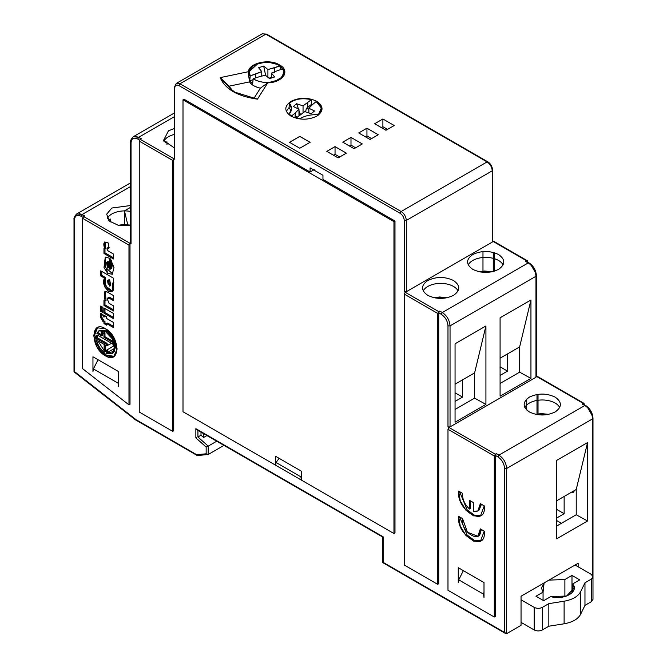 <?xml version="1.0" encoding="UTF-8"?>
<svg xmlns="http://www.w3.org/2000/svg" width="667" height="667" viewBox="0 0 667 667"><rect width="100%" height="100%" fill="white"/><g stroke="black" fill="none" stroke-linecap="round" stroke-linejoin="round"><path stroke-width="1" d="M248.416 73.52L249.516 81.883L229.006 86.193L220.21 77.63L248.458 71.694L249.516 81.883C251.234 84.726 254.852 86.818 260.388 88.161L253.785 98.633L260.388 88.161C255.161 86.993 251.534 84.901 249.516 81.883L229.006 86.193L231.949 89.845L235.951 93.138M258.613 76.955L265.308 75.154L269.551 78.648L274.587 76.963L271.469 73.095L271.469 78.006L271.469 73.095L277.522 70.652L271.469 73.095L274.587 76.963L269.551 78.648L265.308 75.154L258.613 76.955L253.152 78.773L252.643 83.7L249.733 80.79L250.242 75.863L249.191 71.636L257.879 63.615C265.991 61.289 273.387 62.056 280.073 65.925C268.768 57.087 242.638 65.791 250.242 75.863L255.703 74.045L255.703 77.922L255.703 74.045L261.756 71.594L261.756 76.105L261.756 71.594L250.242 75.863L249.733 80.79L253.06 79.681L249.733 80.79L252.643 83.7L253.152 78.773C259.588 82.625 266.983 83.392 275.346 81.082C267.234 83.408 259.838 82.633 253.152 78.773L258.613 76.955M270.994 77.63L271.394 78.031L270.994 77.63L271.469 76.33L270.994 77.63L268.976 78.172L270.994 77.63M274.612 72.495L274.612 67.742L267.909 69.543L267.909 77.297L267.909 69.543L263.673 66.05L265.666 75.446L263.673 66.05L258.629 67.734L261.756 71.594L258.629 67.734L263.673 66.05L267.909 69.543L280.073 65.925L274.612 67.742L274.612 72.495M282.983 68.834L284.034 71.636L281.883 77.247L275.346 81.082C282.983 78.056 285.534 73.979 282.983 68.834L277.522 70.652L282.983 68.834M280.482 69.66L280.073 65.925M275.613 465.216L301.342 480.065L300.892 476.838L301.342 475.829L300.892 476.838L276.071 462.506L279.098 458.312L276.071 462.506L275.613 465.216L276.071 462.506L300.892 476.838L301.342 480.065L183 411.747L183 99.825L393.955 221.619L393.955 533.542L301.342 480.065L301.342 471.16L275.613 456.303L275.613 465.216L183 411.747L183 99.825L393.955 221.619L394.989 221.027L394.989 532.95L393.955 533.542L393.955 221.619L394.989 221.027L322.953 179.44L322.953 175.279L310.088 167.851L310.088 172.011L314.207 169.635L310.088 172.011L184.025 99.233L183 99.825L184.025 99.233L310.088 172.011L310.088 167.851L322.953 175.279L322.953 179.44L394.989 221.027L394.989 532.95L393.955 533.542L301.342 480.065L301.342 471.16L275.613 456.303L275.613 465.216M484 597.407L483.55 594.172L484 592.013L483.55 594.172L458.729 579.848L463.365 570.644L458.729 579.848L458.271 582.558L458.729 579.848L483.55 594.172L484 597.407L484 582.558L458.271 567.7L458.271 582.558L458.271 567.7L484 582.558L484 597.407M92.955 371.644L93.413 368.934L98.049 359.73L93.413 368.934L118.234 383.258L118.684 381.099L118.234 383.258L118.684 386.493L118.684 371.644L92.955 356.787L92.955 371.644L92.955 356.787L118.684 371.644L118.684 386.493L118.234 383.258L93.413 368.934L92.955 371.644M203.585 437.494L203.585 433.625L203.585 437.494L201.009 435.209L201.009 432.141L201.009 435.209L203.585 437.494L206.928 435.559L203.585 437.494M591.279 601.717L592.988 599.341L591.279 601.717L591.279 579.139L591.279 601.717L584.967 605.361L591.279 601.717M575.071 565.032L591.279 574.387L592.988 576.763L591.279 579.139L584.967 582.783L584.967 605.361L584.967 582.783L580.598 591.746L580.598 614.324L584.967 605.361L580.598 614.324L580.598 591.746C577.964 596.565 572.469 599.725 564.107 601.217L564.107 623.795C572.469 622.294 577.964 619.143 580.598 614.324C577.956 619.134 572.453 622.294 564.107 623.795L564.107 601.217L548.841 603.635L548.841 626.213L564.107 623.795L548.841 626.213L548.841 603.635L542.396 607.362L542.396 629.94L548.841 626.213L542.396 629.94L542.396 607.362C539.653 608.663 536.91 608.663 534.167 607.362L534.167 629.94C536.91 631.24 539.653 631.24 542.396 629.94C539.653 631.224 536.91 631.224 534.167 629.94L534.167 607.362L521.044 599.783L521.044 622.361L534.167 629.94L521.044 622.361L521.044 625.329L506.637 633.65L505.611 633.55L504.577 632.458L383.15 562.356L383.15 536.81L195.865 428.681L196.89 429.765L382.725 537.052L382.725 562.598L505.553 633.517M571.986 592.796L571.986 575.429L564.891 579.523L564.891 596.573L564.891 579.523L548.941 580.115L564.891 579.523L571.986 575.429L571.986 592.796M543.063 600.317L543.063 592.121L541.471 588.052L544.105 582.908L543.063 592.121L535.968 596.223L543.688 600.675L550.775 596.581C563.823 600.7 579.748 591.512 572.611 583.975L574.204 588.052L566.566 596.04L550.775 596.581L543.688 600.675L535.968 596.223L543.063 592.121L543.063 600.317M572.611 592.113L572.611 583.975L579.706 579.881L571.986 575.429L579.706 579.881L572.611 583.975L572.611 592.113M578.156 563.248L521.044 596.223L578.156 563.248L578.156 566.808L591.279 574.387C593.538 575.971 593.538 577.555 591.279 579.139L584.967 582.783L580.598 591.746C577.956 596.556 572.453 599.716 564.107 601.217L548.841 603.635L542.396 607.362C539.653 608.646 536.91 608.646 534.167 607.362L521.044 599.783L521.044 625.329L506.637 633.65L506.637 468.484L592.563 418.876L592.563 575.513L592.563 418.876C592.104 413.198 589.536 408.738 584.851 405.503L584.859 405.503M300.067 119.009L300.108 118.576L296.423 117.842L304.786 111.597L311.189 113.732L314.524 110.972L308.863 108.237L312.556 104.536L308.863 108.237L314.524 110.972L311.189 113.732L304.786 111.597L296.423 117.842L300.108 118.576C305.044 115.716 311.005 114.424 317.984 114.707C322.953 110.072 322.344 105.686 316.175 101.559L312.556 104.536L316.175 101.559L321.336 108.021L318.076 115.333M289.203 114.165L291.496 108.546L289.386 103.143L289.086 107.554L286.268 111.306L289.086 107.554L291.104 110.922L289.086 107.554L289.386 103.143C294.681 98.949 302.026 97.782 311.406 99.633L303.043 105.878L303.043 112.798L303.043 105.878L296.64 103.744L293.305 106.503L298.966 109.238L295.273 112.94L295.273 117.692L296.331 116.625L297.382 117.05L296.331 116.625L295.014 117.901L295.273 112.94L298.966 109.238L293.305 106.503L296.64 103.744L303.043 105.878L311.406 99.633C302.576 97.69 295.239 98.866 289.386 103.143C292.238 106.837 292.179 110.514 289.203 114.165L291.654 115.916L295.273 112.94L291.654 115.916L289.203 114.165L289.161 114.882M300.108 118.576C305.044 115.708 311.005 114.416 317.992 114.707M296.423 117.842L296.39 118.301L296.423 117.842M291.612 116.475L291.654 115.916L291.612 116.475M311.747 104.102L307.787 107.362L307.787 102.61L307.787 107.362L311.747 104.102L312.731 104.402L311.747 104.102L311.406 99.633M308.863 108.237L308.863 112.956L308.863 108.237M296.64 103.744L298.441 108.988L296.64 103.744M298.966 110.505L300.1 113.807L301.092 114.14L300.1 113.807L298.966 110.505M298.966 114.741L300.1 113.807L298.966 114.741M298.966 109.238L298.966 115.75L298.966 109.238M307.787 107.362L306.42 108.304L308.863 109.296L306.42 108.304L305.569 111.856L306.42 108.304L307.787 107.362M321.361 111.714A18.192 10.505 0 0 0 320.944 110.98M248.416 73.212L248.458 71.694L254.369 64.582L267.184 61.856L279.673 65.041L284.801 72.344L279.865 79.54L267.75 82.833L260.388 88.161L267.75 82.833L257.462 99.141L233.167 91.654L220.21 77.63L231.949 89.845M284.059 75.321L283.633 74.596M249.583 74.596L248.608 76.78M333.5 155.228L335.042 154.335L335.042 146.615L326.813 151.367L338.127 157.904L346.365 153.152L335.042 146.615L335.042 154.335L339.678 157.012M365.399 136.81L366.942 135.918L366.942 128.197L358.713 132.95L370.035 139.486L378.264 134.734L366.942 128.197L366.942 135.918L371.577 138.594M349.45 146.023L350.992 145.131L350.992 137.402L342.763 142.154L354.085 148.691L362.314 143.939L350.992 137.402L350.992 145.131L355.628 147.799M381.349 127.597L382.891 126.713L382.891 118.984L374.662 123.737L385.985 130.273L394.214 125.521L382.891 118.984L382.891 126.713L387.527 129.381M346.365 153.152L338.127 157.904L326.813 151.367L335.042 146.615L346.365 153.152M378.264 134.734L370.035 139.486L358.713 132.95L366.942 128.197L378.264 134.734M362.314 143.939L354.085 148.691L342.763 142.154L350.992 137.402L362.314 143.939M394.214 125.521L385.985 130.273L374.662 123.737L382.891 118.984L394.214 125.521M488.119 162.506L487.085 161.914C490.212 164.065 491.929 167.042 492.229 170.827L492.229 169.635L492.229 170.827C491.921 167.042 490.212 164.074 487.085 161.914L488.119 162.506C490.604 164.24 491.971 166.617 492.229 169.635M179.89 83.767L178.881 85.568L400.133 213.307C402.635 215.032 404.002 217.409 404.252 220.435L406.303 220.435C406.003 216.65 404.285 213.673 401.159 211.522L487.085 161.914L265.841 34.175L487.085 161.914L401.159 211.522L179.915 83.784L265.841 34.175L262.198 33.817L265.841 34.175L179.915 83.784L178.881 85.568C176.38 84.409 175.012 85.201 174.771 87.944L174.771 86.752L174.762 87.936M492.229 242.121L492.229 240.929L492.229 242.121L406.303 291.729L492.229 242.121L492.229 170.827L406.303 220.435L406.303 291.729L404.252 291.729L404.252 220.435L404.252 291.729L405.278 292.321L404.252 294.105L437.694 313.415L438.719 311.631L405.278 292.321L404.252 294.105L404.252 565.032L437.694 584.334L437.694 313.415L438.719 311.631L404.252 291.729L406.303 291.729L406.303 220.435L492.229 170.827L492.229 242.121L492.229 240.929L527.739 261.431L527.739 262.123L527.739 261.431L526.705 260.83L527.739 261.431M174.337 158.646L174.337 87.352L176.271 83.425L179.915 83.784L401.159 211.522L400.133 213.307L178.881 85.568C176.396 84.426 175.029 85.218 174.771 87.944L174.771 159.238L173.737 158.646L173.737 430.757L172.711 431.349L173.737 430.757L173.737 158.646L140.295 139.336L139.261 141.121L172.711 160.43L173.737 158.646L140.295 139.336L139.261 141.121L139.261 412.039L172.711 431.349L172.711 160.43L173.737 158.646L174.771 159.238L174.771 87.944M130.607 211.464A18.192 10.505 0 0 0 107.279 218.434M559.721 407.512A18.192 10.505 0 0 0 555.136 403.051A18.192 10.505 0 0 0 524.821 407.512M174.337 134.467A18.192 10.505 0 0 0 163.882 141.196M503.118 264.924A18.192 10.505 0 0 0 498.532 260.463A18.192 10.505 0 0 0 468.226 264.924M458.104 290.912A18.192 10.505 0 0 0 453.51 286.46A18.192 10.505 0 0 0 423.203 290.912M166.975 144.681L166.917 141.788L165.024 142.88L166.917 141.788L166.975 144.681M110.38 221.911L110.322 219.026L108.429 220.118L110.322 219.026L110.38 221.911M556.678 526.038L576.23 514.749L587.552 520.985L576.23 514.749L576.23 489.503L587.552 442.563L587.552 520.985L556.678 538.811L556.678 460.388L556.678 538.811L587.552 520.985L587.552 442.563L556.678 460.388L587.552 442.563L576.23 489.503L556.678 500.792M455.061 384.192L474.612 372.903L485.926 325.963L455.061 343.788L455.061 422.211L485.926 404.394L474.612 398.149L455.061 409.438M482.975 251.559L482.975 271.102L482.975 251.559M492.229 240.929L526.705 260.83L525.679 261.431L529.281 263.507C533.342 266.308 535.568 270.168 535.968 275.096L535.968 377.28L535.968 376.096L538.027 377.28L584.334 404.019L584.334 404.719L584.334 404.019L583.308 403.427L582.274 404.019L584.851 405.503L498.924 455.111L496.348 453.627L495.323 454.219L449.016 427.489L447.982 429.273L494.289 456.003L495.323 454.219L449.016 427.489L447.982 429.273L447.982 590.278L494.289 617.017L495.323 616.416L494.289 617.017L494.289 456.003L496.348 453.627L495.323 455.411L497.89 456.887C501.951 459.696 504.185 463.565 504.577 468.484L504.577 632.458L506.637 633.65L506.637 468.484C506.178 462.806 503.61 458.346 498.924 455.111L496.348 453.627L495.323 455.411L495.323 616.416L495.323 455.411L497.89 456.895L498.924 455.111C503.61 458.346 506.178 462.806 506.637 468.484L592.579 418.868M437.694 584.334L438.719 583.742L437.694 584.334L404.252 565.032L404.252 294.105L437.694 313.415L437.694 584.334M82.666 368.709L128.973 404.869L130.007 404.277L128.973 404.869L128.973 245.089L130.007 243.305L130.007 404.277L130.007 243.305L83.692 216.575L82.666 218.359L128.973 245.089L130.007 243.305L83.692 216.575L82.666 218.359L82.666 368.709L128.973 404.869L128.973 245.089L82.666 218.359L82.666 368.709M556.678 520.543L561.439 523.295L556.678 520.543M127.714 224.646L124.471 210.855L130.607 207.312L124.471 210.855L127.714 224.646M500.083 383.45L519.635 372.161L519.635 346.907L530.949 299.975L530.949 378.397L519.635 372.161L530.949 378.397L500.083 396.223L500.083 317.792L500.083 396.223L530.949 378.397L530.949 299.975L500.083 317.792L530.949 299.975L519.635 346.907L500.083 358.196M571.986 491.954L572.945 492.504L573.97 491.913L574.029 490.77L573.97 491.913L572.945 492.504L571.986 491.954M573.003 491.362L572.945 492.504L573.003 491.362M105.403 328.664L97.09 327.839L93.647 335.443L97.09 347.023L105.403 355.794L113.707 356.612L117.15 349.008L113.707 337.435L105.403 328.664C120.552 336.643 120.552 365.308 105.403 355.794C90.245 347.815 90.245 319.143 105.403 328.664M114.207 356.286L106.428 355.203L98.124 346.431L94.681 334.851L97.624 327.572L94.681 334.851M96.815 341.362L97.849 340.77L104.152 350.717L97.849 340.77L105.186 345.006L104.152 345.598L104.152 352.134C100.8 349.591 98.357 345.998 96.815 341.362M105.186 351.542L104.152 352.134L105.186 351.542L105.186 345.006L105.186 351.542M106.67 345.848L111.656 343.33L106.67 345.848L107.695 344.597L107.695 345.256L106.67 345.848M105.795 343.838L106.82 343.247L107.695 344.597L106.67 345.198L105.795 343.838L96.19 338.302L97.224 337.702L106.82 343.247L105.795 343.838M96.19 335.584L97.215 334.992L97.224 337.702L96.19 338.302L96.19 335.584M99.8 330.298L107.737 331.782L114.749 341.696L114.732 351.217L107.695 352.985L107.695 349.558L114.474 345.498L106.67 350.15L107.695 349.558L107.695 352.985L106.67 353.577L106.67 350.15L113.44 346.09L112.206 342.096L103.96 337.335L103.96 334.109L102.726 332.116L101.859 332.033L101.492 332.833L101.501 335.918L102.535 335.326L101.501 335.918L96.807 333.208L97.832 332.616L101.501 334.726L97.832 332.616L96.807 333.208L98.833 330.857L105.403 331.507L111.964 338.436L114.682 347.59L111.964 353.593L106.67 353.577L107.695 352.985L112.456 353.268M111.964 353.593L112.99 353.001L115.708 346.99L112.99 337.844L106.428 330.915L99.867 330.265L98.833 330.857M99.366 330.599L97.832 332.616M112.206 342.096L113.515 341.721L112.206 342.096M103.96 337.335L104.986 336.743L113.232 341.504L104.986 336.743L103.96 337.335M103.96 334.109L104.986 333.517L104.986 336.743L104.986 333.517L103.96 334.109M102.535 332.383L102.535 335.326L102.535 332.383L101.501 332.983L102.543 332.024M101.859 332.033L103.76 331.524L104.986 333.517L104.652 332.483M104.527 332.274L102.901 331.432M97.224 337.702L97.215 334.992L111.656 343.33L107.695 345.256L106.82 343.247L97.224 337.702M96.807 343.864L99.441 348.507M106.428 355.203L114.199 356.295M112.806 282.933L113.832 282.333L112.806 282.933L113.557 283.367L113.557 278.247L100.709 270.827L100.709 275.946L101.743 275.354L101.743 271.419L101.743 275.354L100.709 275.946L104.427 278.089L104.944 287.152L112.156 291.712L112.806 282.933C114.857 289.72 113.482 292.513 108.696 291.321C103.91 287.002 102.485 282.591 104.427 278.089L105.453 277.497L104.427 278.089L100.709 275.946L100.709 270.827L113.557 278.247L113.557 283.367L112.806 282.933M111.197 291.312L112.623 291.346L105.736 286.11L105.453 277.497L101.743 275.354L105.453 277.497L104.786 283.167L108.196 289.545M109.747 286.143L110.78 285.543L109.68 279.94L108.279 280.315L109.747 286.143L107.362 280.307L109.305 279.723L107.362 280.307M107.962 280.223L110.163 285.668M108.012 280.115L109.671 279.94L110.397 285.668M108.346 284.167L107.762 282.758M107.612 281.841L108.012 280.123M109.355 297.257L113.532 299.508L109.997 297.474L108.971 298.066L113.532 300.7L113.532 295.614L106.878 291.771L104.902 291.646L104.269 292.354L105.294 291.754L106.061 300.383L105.027 300.975L106.061 300.383L105.294 291.754L104.269 292.354L105.027 300.975L103.96 300.358L104.986 299.766L103.96 300.358L103.96 305.478L104.986 304.886L104.986 300.95L104.986 304.886L103.96 305.478L113.532 311.005L113.532 305.886L109.08 303.318L107.379 299.233L107.837 297.949L109.997 297.474L109.171 297.257M113.532 309.813L104.986 304.886L113.532 309.813M113.532 313.482L103.96 307.954L103.96 313.14L104.986 312.548L104.986 308.546L104.986 312.548L103.96 313.14L113.532 318.668L113.532 313.482L113.532 318.668L103.96 313.14L103.96 307.954L113.532 313.482M113.532 317.475L104.986 312.548L113.532 317.475M102.885 311.331L101.709 310.655L100.684 311.247L102.885 312.523L102.885 307.337L100.684 306.061L100.684 311.247L101.709 310.655L101.709 306.653L101.709 310.655L102.885 311.331M103.952 320.877L104.986 321.477L104.986 323.011L106.67 323.987L104.986 323.011L103.96 323.603L104.986 323.011L104.986 321.477L103.96 322.078L104.986 321.477L103.952 320.877L102.918 321.477L103.96 322.078L103.96 323.603L106.67 325.171L106.67 323.637L113.532 327.605L113.532 322.478L106.67 318.518L106.67 316.758L103.96 315.191L103.96 317.117L102.91 315.758L102.91 314.591L100.684 313.307L100.684 317.575L101.709 316.983L101.709 313.899L101.709 316.983L100.684 317.575L102.918 321.477L103.952 320.877L101.709 316.983L101.859 318.017M106.67 323.637L107.695 323.045L106.67 323.637L106.67 325.171L103.96 323.603L103.96 322.078L102.918 321.477L100.684 317.575L100.684 313.307L102.91 314.591L103.318 316.608L104.344 316.016L103.318 316.608L103.96 317.117L104.986 316.525L104.986 315.791L104.986 316.525L103.96 317.117L103.96 315.191L106.67 316.758L106.67 318.518L113.532 322.478L113.532 327.605L106.67 323.637M113.532 326.413L107.695 323.045L113.532 326.413M103.944 315.157L104.344 316.016M102.134 318.759L102.359 319.193M104.819 243.33L105.836 248.432L104.802 249.033L103.96 248.541L103.96 253.468L113.532 258.996L113.532 254.069L108.221 251C106.653 249.158 106.62 248.191 108.112 248.099L109.138 247.507L108.112 248.099L108.704 248.441L108.704 243.222L104.677 241.988L104.802 249.033L105.836 248.432L105.119 242.121M108.354 247.407L107.32 247.999L108.112 248.099C106.62 248.191 106.662 249.158 108.221 251L113.532 254.069L113.532 258.996L103.96 253.468L104.986 252.868L104.986 248.924L104.986 252.868L103.96 253.468L103.96 248.541L104.986 247.949L103.96 248.541L104.802 249.033C102.701 242.713 104.002 240.77 108.704 243.222L108.704 248.441L108.112 248.099M113.532 257.804L104.986 252.868L113.532 257.804M110.472 269.126L111.506 268.534L111.539 263.465L110.514 264.065L110.472 269.126L109.546 269.151L109.521 258.179L105.236 257.237L104.01 267.584L107.67 273.328L112.281 274.279L113.965 267.525L110.514 259.038L110.514 264.065L111.539 263.465L111.539 260.072L111.981 264.491M112.715 273.937L105.027 266.967L105.77 257.02M107.487 262.314L108.521 261.722L106.503 262.289L107.487 262.314L107.487 265.708L108.521 265.116L108.521 261.722L107.487 262.314M107.079 262.181L107.279 265.558M107.462 261.731L108.521 261.722L108.521 267.367L108.521 265.116L107.487 265.708L107.487 267.959L108.521 267.367L107.487 267.959L106.503 262.289M107.079 265.007L106.903 264.507M105.286 257.637L104.502 263.949L107.279 271.311M112.223 265.349L111.722 268.359M484.25 531.132L480.357 528.889L477.814 536.26L467.417 532.199L462.539 518.601L458.646 516.358C456.136 535.876 486.752 553.56 484.25 531.132L480.54 540.987L473.637 541.129L465.933 535.468L460.247 526.063L458.646 516.358L462.539 518.601C460.222 532.483 482.675 545.448 480.357 528.889L484.25 531.132M478.839 535.668L481.474 529.54L479.398 535.284M459.613 516.917L467.108 535.034L474.387 540.428L481.049 540.662M467.2 535.134L472.478 539.495M479.248 535.401L478.748 535.718M484.25 505.886L480.357 503.643L477.814 511.005L473.378 511.247L473.378 502.584L469.518 500.35L469.518 509.021L470.543 508.429L470.543 500.95L470.543 508.429L469.518 509.021C464.566 504.385 462.239 499.158 462.539 493.355L458.646 491.104C456.136 510.63 486.752 528.306 484.25 505.886L480.54 515.733L473.637 515.883L465.933 510.222L460.247 500.817L458.646 491.104L462.539 493.355C462.264 499.149 464.599 504.377 469.518 509.021L469.518 500.35L473.378 502.584L473.378 511.247C478.297 512.289 480.632 509.755 480.357 503.643L484.25 505.886M478.839 510.413L481.474 504.285L478.723 510.488M459.613 491.662L467.108 509.78L474.387 515.182L481.049 515.408M467.2 509.888L472.478 514.24M592.988 583.033L592.988 418.276C592.579 412.806 590.112 408.521 585.576 405.436L583 403.944M535.968 275.096L535.968 276.28C535.509 270.602 532.941 266.15 528.247 262.915L442.321 312.523C447.007 315.758 449.583 320.21 450.042 325.888L447.982 325.888L447.982 426.897L450.042 426.897L535.968 377.28L535.968 376.096L583.308 403.427L582.274 404.019L583.308 404.611M583.308 403.427L584.334 404.019M536.993 414.082L536.993 394.489L536.993 414.082M538.027 394.322L538.027 413.899L538.027 394.322M582.274 404.019L585.876 406.095L584.851 405.503L498.924 455.111M587.802 407.887L591.979 415.124M136.176 419.768L74.437 371.544M79.198 213.465L84.726 215.983L83.692 216.575L84.726 215.983L82.149 214.491L81.124 216.275C77.064 214.39 74.829 215.674 74.437 220.135L74.437 371.736L74.429 220.135M196.932 429.79L195.865 428.681L383.15 536.81L383.15 562.356L504.577 632.458L504.577 468.484L506.637 468.484M74.437 220.135C74.829 215.674 77.064 214.39 81.124 216.275L82.966 217.342L81.124 216.275L82.149 214.491L130.607 186.518L82.149 214.491L76.697 213.957C74.604 216.1 73.704 217.959 74.012 219.543L74.012 371.853M197.924 429.865L197.924 436.993L201.009 435.209L197.924 436.993L197.924 429.865M135.793 136.226L141.321 138.744L140.295 139.336L141.321 138.744L138.753 137.26L137.719 139.036L139.57 140.103L137.719 139.036C133.658 137.152 131.432 138.436 131.032 142.905L131.032 243.905L131.032 142.905C131.432 138.436 133.658 137.152 137.719 139.036L138.753 137.26L174.337 116.708L138.736 137.269L133.292 136.718C131.191 138.886 130.298 140.745 130.607 142.304L130.607 243.305M139.261 412.039L139.261 141.121L172.711 160.43L172.711 431.349L139.261 412.039M131.032 242.713L131.032 243.905L130.007 243.305L131.032 243.905L131.032 242.713M130.607 205.519L111.864 208.029L106.67 214.182L109.321 221.044L118.234 225.271L130.607 225.396M174.337 128.523L168.468 130.799L163.54 140.42L174.337 147.916M174.771 158.054L174.771 159.238L174.771 158.054M493.263 271.494L493.263 252.401L493.263 271.494M493.263 241.529L494.289 242.121M494.289 252.701L494.289 271.202L494.289 252.701M535.384 272.528L531.207 265.299M526.705 260.83L525.679 261.431L529.281 263.507M447.982 325.888C447.565 320.985 445.339 317.125 441.296 314.307L442.321 312.523L439.753 311.039L438.719 312.823L441.296 314.307C445.356 317.108 447.582 320.969 447.982 325.888L447.982 426.897L449.016 427.489L447.982 426.897L450.042 426.897L450.042 325.888L535.968 276.28L535.968 376.096M526.705 399.099L526.705 409.98L526.705 399.099M528.247 262.915L442.321 312.523L439.753 311.039L438.719 311.631L439.753 311.039L438.719 312.823L441.296 314.299M442.321 312.523C447.007 315.758 449.583 320.21 450.042 325.888L450.033 325.896M555.136 411.964C562.098 407.012 562.098 402.068 555.136 397.115C546.556 393.088 537.986 393.088 529.406 397.115C522.436 402.059 522.436 407.012 529.406 411.964C537.986 415.991 546.556 415.991 555.136 411.964M438.719 312.823L438.719 583.742L438.719 312.823M453.51 295.364C460.48 290.42 460.48 285.468 453.51 280.515C444.939 276.488 436.368 276.488 427.789 280.515C420.819 285.468 420.819 290.412 427.789 295.364C436.36 299.391 444.939 299.391 453.51 295.364M498.532 269.376C505.503 264.424 505.503 259.471 498.532 254.519C489.962 250.5 481.382 250.5 472.811 254.519C465.841 259.471 465.841 264.424 472.811 269.376C481.382 273.395 489.962 273.395 498.532 269.376M196.665 437.61L195.865 437.911L206.153 447.032L208.212 446.123L197.924 436.993L208.212 446.123L206.153 447.032L206.153 453.81L208.212 454.494L208.212 446.123L216.717 441.212L208.212 446.123L208.212 454.494L197.549 455.536M208.212 454.494L223.97 445.398L208.212 454.494L206.153 453.81L196.615 454.661L197.924 455.411L135.243 419.226L196.615 454.661L206.153 453.81L206.153 447.032L195.865 437.911L195.865 428.681L195.865 437.911M521.044 596.223L521.044 599.783M455.061 343.788L455.061 422.211L485.926 404.394L485.926 325.963L455.061 343.788M535.968 377.28L450.042 426.897L450.042 325.888L535.968 276.28M474.612 398.149L474.612 372.903L485.926 325.963L485.926 404.394L474.612 398.149M110.322 283.292L110.322 285.268L110.322 283.292M124.471 224.479L124.471 210.855L124.471 224.479M107.695 352.343L114.657 348.324L107.695 352.343M494.289 617.017L447.982 590.278L447.982 429.273L494.289 456.003L494.289 617.017M110.514 264.065L110.514 259.038L109.521 258.179L109.546 269.151C111.506 268.876 111.823 267.175 110.514 264.065M102.885 312.523L100.684 311.247L100.684 306.061L102.885 307.337L102.885 312.523M109.08 303.318L113.532 305.886L113.532 311.005L103.96 305.478L103.96 300.358L105.027 300.975L104.269 292.354L106.878 291.771L113.532 295.614L113.532 300.7L108.971 298.066L107.379 299.233L109.08 303.318M289.511 142.304L299.8 136.368L289.511 142.304L299.8 148.249L310.088 142.304L299.8 136.368L310.088 142.363L299.8 136.427L289.511 142.363L299.8 136.368L310.088 142.304L299.8 148.249L289.511 142.304M585.876 406.095C589.92 408.913 592.146 412.773 592.563 417.684M404.252 220.435C404.002 217.409 402.635 215.032 400.133 213.307M74.437 371.736L135.243 419.226M504.577 468.484C504.185 463.565 501.959 459.696 497.89 456.895M130.148 225.488L119.31 225.488L130.148 225.488M547.69 414.566L536.852 414.566L547.69 414.566M564.14 496.481L564.14 513.707L556.678 509.405L564.14 513.707L556.678 518.017M491.095 271.978L480.248 271.978L491.095 271.978M507.537 353.894L507.537 371.119L500.083 366.808L507.537 371.119L500.083 375.429M446.073 297.966L435.226 297.966L446.073 297.966M462.514 379.882L462.514 397.115L455.061 392.805L462.514 397.115L455.061 401.417M220.21 77.63L248.458 71.694C248.758 63.19 269.285 58.254 279.473 64.924C291.02 70.802 282.483 82.658 267.75 82.833L257.462 99.141C237.569 96.29 225.146 89.12 220.21 77.63M291.054 101.309C299.625 97.29 308.204 97.29 316.775 101.309C323.745 106.261 323.745 111.214 316.775 116.166C308.204 120.185 299.625 120.185 291.054 116.166C284.084 111.214 284.084 106.261 291.054 101.309M284.392 74.562L284.042 71.711M248.583 76.555L249.175 71.736M592.988 576.763L592.988 599.341M321.694 110.964L321.336 108.021M176.271 83.425L262.198 33.817L266.567 34.1L487.819 161.839C490.612 163.582 492.221 166.383 492.663 170.227L492.663 241.529M108.863 297.357L107.837 297.949M477.88 536.218L478.848 535.668M477.931 510.939L478.848 510.413M584.025 403.352L537.727 376.622M74.02 371.861L135.426 419.818M130.607 182.825L76.697 213.957M174.337 113.015L133.292 136.718M493.989 241.454L527.43 260.755M526.405 261.356L528.981 262.84C533.517 265.933 535.985 270.21 536.393 275.688L536.393 376.688M197.115 455.436L135.476 419.851M118.267 225.279L123.712 224.504L130.607 225.138M535.801 414.357L541.245 413.582L548.733 414.357M479.206 271.769L484.651 270.985L492.138 271.769M434.184 297.757L439.628 296.982L447.115 297.757"/></g></svg>
